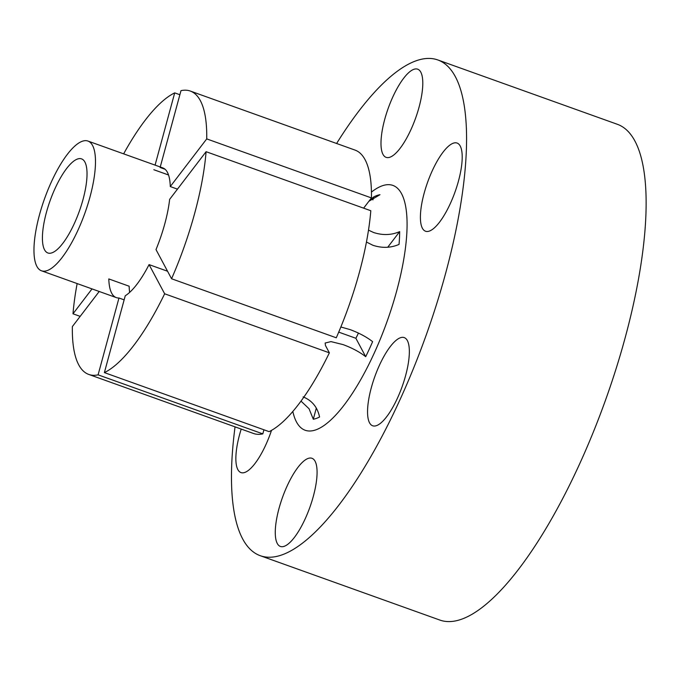 <?xml version="1.0" encoding="UTF-8"?>
<svg xmlns="http://www.w3.org/2000/svg" width="680" height="680" viewBox="0 0 680 680"><rect width="100%" height="100%" fill="white"/><g stroke="black" fill="none" stroke-linecap="round" stroke-linejoin="round"><path stroke-width="1.02" d="M83.045 199.418A49.971 15.529 109.7 0 1 47.864 252.969A49.971 15.529 109.7 0 1 46.401 212.441A49.971 15.529 109.7 0 1 81.583 158.891A49.971 15.529 109.7 0 1 83.045 199.418M39.457 214.914A68.901 21.412 109.7 0 1 87.966 141.066A68.901 21.412 109.7 0 1 89.99 196.953A68.901 21.412 109.7 0 1 41.48 270.793A68.901 21.412 109.7 0 1 39.457 214.914M366.444 242.029L372.903 245.284C382.067 248.276 390.771 247.987 399.032 244.417A118.787 36.916 109.7 0 0 399.678 231.617L387.727 247.248M368.5 230.137L373.541 232.483C382.704 235.484 391.408 235.195 399.678 231.617M340.85 326.995L350.004 329.57C359.057 332.928 366.596 336.957 372.615 341.657A118.787 36.916 109.7 0 1 365.695 356.685C359.695 351.993 352.155 347.964 343.085 344.607L330.99 341.606L325.142 343.026L325.465 345.517L329.366 352.826L164.645 293.786L149.073 264.613A68.901 21.412 109.7 0 1 125.256 295.766L104.38 372.606A150.51 46.776 -70.3 0 0 164.645 293.786M338.716 332.129L355.878 338.283A67.362 20.935 -70.3 0 0 358.445 333.089M439.552 222.139A46.827 14.552 109.7 0 1 430.058 230.8A46.827 14.552 109.7 0 1 421.498 205.207A46.827 14.552 109.7 0 1 443.062 152.15A46.827 14.552 109.7 0 1 460.343 146.276A46.827 14.552 109.7 0 1 439.552 222.139M369.529 422.79A46.827 14.552 109.7 0 1 379.55 365.015A46.827 14.552 109.7 0 1 407.371 340.595A46.827 14.552 109.7 0 1 407.49 340.825A46.827 14.552 109.7 0 1 402.144 386.605A46.827 14.552 109.7 0 1 377.196 425.357A46.827 14.552 109.7 0 1 369.529 422.79M279.004 508.478A46.827 14.552 109.7 0 1 298.07 467.194A46.827 14.552 109.7 0 1 315.214 461.508A46.827 14.552 109.7 0 1 313.344 496.272A46.827 14.552 109.7 0 1 284.92 546.031A46.827 14.552 109.7 0 1 279.004 508.478M271.507 430.372A46.827 14.552 109.7 0 1 255 463.496A46.827 14.552 109.7 0 1 245.505 472.158A46.827 14.552 109.7 0 1 241.213 429.072M419.058 107.168A46.827 14.552 109.7 0 1 390.635 156.927A46.827 14.552 109.7 0 1 384.719 119.374A46.827 14.552 109.7 0 1 403.784 78.09A46.827 14.552 109.7 0 1 420.928 72.403A46.827 14.552 109.7 0 1 419.058 107.168M171.564 278.757L336.286 337.79A150.51 46.776 -70.3 0 0 359.448 272.161A150.51 46.776 -70.3 0 0 370.804 210.732L206.091 151.691L169.643 199.359A68.901 21.412 109.7 0 1 156 249.585L171.564 278.757A150.51 46.776 -70.3 0 0 194.726 213.129A150.51 46.776 -70.3 0 0 206.091 151.691M300.993 401.098L309.043 408.74L313.301 419.237L316.319 408.102M303.101 396.89C311.984 400.469 317.475 407.175 319.575 417.001A118.787 36.916 109.7 0 1 313.301 419.237M235.05 426.861A263.296 81.821 -70.3 0 0 260.202 555.679L439.764 620.033A263.296 81.821 -70.3 0 0 625.133 337.866A263.296 81.821 -70.3 0 0 617.423 124.321L437.861 59.967A263.296 81.821 -70.3 0 0 336.608 143.488M260.202 555.679A263.296 81.821 -70.3 0 0 445.57 273.513A263.296 81.821 -70.3 0 0 437.861 59.967M168.538 174.989L153.825 169.719M372.895 199.894L373.694 196.928L369.418 200.583M155.082 165.121L174.709 92.879L179.877 94.733M263.925 429.786L262.82 433.874L98.099 374.841L118.974 298.001L124.143 299.854M329.366 352.826A150.51 46.776 -70.3 0 1 269.093 431.638L104.38 372.606M355.878 338.283L365.695 356.685M373.694 196.928A118.787 36.916 109.7 0 1 379.975 194.701L368.909 201.255M165.104 169.278L160.106 167.493A68.901 21.412 109.7 0 1 162.783 167.883A68.901 21.412 109.7 0 1 170.281 186.558L177.463 189.133M160.25 166.974L180.982 90.653A150.51 46.776 -70.3 0 1 190.323 91.06A150.51 46.776 -70.3 0 1 206.728 138.898L170.281 186.558M363.63 208.156L371.45 197.931L206.728 138.898M129.65 292.383A68.901 21.412 109.7 0 1 129.149 286.221L108.8 278.927A68.901 21.412 109.7 0 0 116.297 297.602L41.48 270.793M99.203 291.482L72.352 326.596A150.51 46.776 -70.3 0 0 88.766 374.433A150.51 46.776 -70.3 0 0 98.099 374.841M92.021 288.906L72.998 313.795L80.172 316.37M167.552 271.235L149.073 264.613M174.709 92.879A150.51 46.776 -70.3 0 0 123.641 153.85M88.766 374.433L253.478 433.466A150.51 46.776 -70.3 0 0 262.82 433.874M118.974 298.001A68.901 21.412 109.7 0 1 116.297 297.602M77.146 283.577A150.51 46.776 -70.3 0 0 72.998 313.795M371.45 197.931A150.51 46.776 -70.3 0 0 355.036 150.093L190.323 91.06M371.442 192.083A130.042 40.409 109.7 0 1 396.712 290.878A130.042 40.409 109.7 0 1 338.827 411.604A130.042 40.409 109.7 0 1 292.825 411.451M162.783 167.883L87.966 141.066"/></g></svg>
